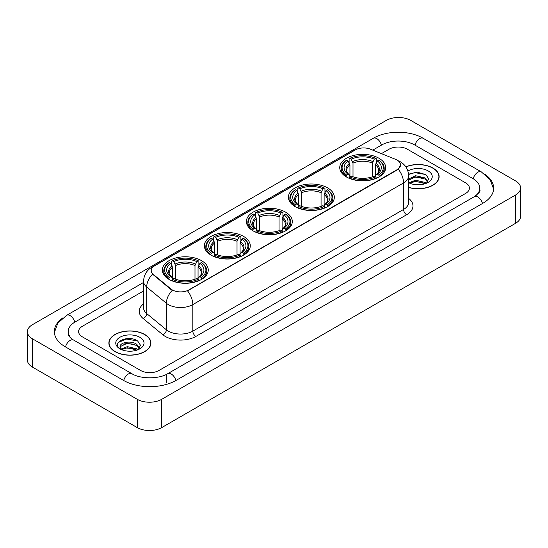 <?xml version="1.0" encoding="UTF-8"?>
<svg xmlns="http://www.w3.org/2000/svg" width="548" height="548" viewBox="0 0 548 548"><rect width="100%" height="100%" fill="white"/><g stroke="black" fill="none" stroke-linecap="round" stroke-linejoin="round"><path stroke-width="0.82" d="M201.527 260.663A22.961 13.255 0 0 0 176.504 257.793A22.961 13.255 0 0 0 162.331 270.041A22.961 13.255 0 0 0 169.058 279.411A22.961 13.255 0 0 0 194.081 282.282A22.961 13.255 0 0 0 208.254 270.041A22.961 13.255 0 0 0 201.527 260.663M327.601 187.875A22.961 13.255 0 0 0 302.585 185.005A22.961 13.255 0 0 0 288.412 197.246A22.961 13.255 0 0 0 295.132 206.623A22.961 13.255 0 0 0 320.155 209.494A22.961 13.255 0 0 0 334.328 197.246A22.961 13.255 0 0 0 327.601 187.875M285.577 212.138A22.961 13.255 0 0 0 260.56 209.268A22.961 13.255 0 0 0 246.388 221.508A22.961 13.255 0 0 0 253.108 230.886A22.961 13.255 0 0 0 278.131 233.756A22.961 13.255 0 0 0 292.303 221.508A22.961 13.255 0 0 0 285.577 212.138M243.552 236.4A22.961 13.255 0 0 0 218.536 233.53A22.961 13.255 0 0 0 204.363 245.771A22.961 13.255 0 0 0 211.083 255.149A22.961 13.255 0 0 0 236.106 258.019A22.961 13.255 0 0 0 250.278 245.771A22.961 13.255 0 0 0 243.552 236.4M378.942 158.235A22.961 13.255 0 0 0 353.919 155.365A22.961 13.255 0 0 0 339.746 167.606A22.961 13.255 0 0 0 346.473 176.983A22.961 13.255 0 0 0 371.496 179.854A22.961 13.255 0 0 0 385.669 167.606A22.961 13.255 0 0 0 378.942 158.235M397.136 160.112A11.693 6.754 0 0 0 395.574 159.352L370.352 149.159A11.693 6.754 0 0 0 355.371 149.912L154.646 265.801A11.693 6.754 0 0 0 151.221 270.582A11.693 6.754 0 0 0 153.337 274.452L170.997 289.015A11.693 6.754 0 0 0 188.848 289.913L397.136 169.661A11.693 6.754 0 0 0 400.561 164.886A11.693 6.754 0 0 0 397.136 160.112M408.644 187.471A21.009 12.131 0 0 0 439.126 176.648A21.009 12.131 0 0 0 432.975 168.072A21.009 12.131 0 0 0 405.828 166.804M144.741 334.479A21.009 12.131 0 0 0 121.841 331.855A21.009 12.131 0 0 0 108.874 343.055A21.009 12.131 0 0 0 115.025 351.638A21.009 12.131 0 0 0 137.925 354.261A21.009 12.131 0 0 0 150.892 343.055A21.009 12.131 0 0 0 144.741 334.479M400.561 164.886L398.273 169.188L397.136 170.01L187.532 290.858A15.159 8.754 60 0 1 192.828 304.592A17.331 10.001 180 0 1 168.325 304.592A17.331 10.001 180 0 1 166.38 303.256L146.7 287.029A17.331 10.001 180 0 1 143.569 281.295L143.569 307.818A17.331 10.001 0 0 0 146.7 313.559L166.38 329.786A17.331 10.001 0 0 0 168.325 331.122A17.331 10.001 0 0 0 192.828 331.122L403.568 209.452A17.331 10.001 0 0 0 408.644 202.376L408.644 175.853A17.331 10.001 180 0 1 403.568 182.922A15.159 8.754 -120 0 0 398.273 169.188M173.62 290.858L170.997 289.529L152.549 274.164A15.159 10.138 129.5 0 0 146.7 287.029L146.7 313.559A4.329 2.898 -50.5 0 1 143.151 318.532A21.66 12.508 180 0 1 143.569 303.852M140.603 370.469A12.994 7.501 0 0 0 158.982 370.469L465.595 193.444A12.994 7.501 0 0 0 469.403 188.142A12.994 7.501 0 0 0 465.595 182.833L407.397 149.234A12.994 7.501 0 0 0 389.018 149.234L381.408 153.625L389.018 149.234A12.994 7.501 0 0 1 407.397 149.234L465.595 182.833A12.994 7.501 0 0 1 469.403 188.142A12.994 7.501 0 0 1 465.595 193.444L158.982 370.469A12.994 7.501 0 0 1 140.603 370.469L82.406 336.869L140.603 370.469M143.569 290.947L82.406 326.259A12.994 7.501 0 0 0 78.597 331.561A12.994 7.501 0 0 0 82.406 336.869A12.994 7.501 0 0 1 78.597 331.561A12.994 7.501 0 0 1 82.406 326.259L143.569 290.947M408.644 187.334A20.79 12.008 0 0 0 438.914 176.648A20.79 12.008 0 0 0 432.824 168.161A20.79 12.008 0 0 0 405.91 166.928M415.768 184.683L419.035 184.779M409.281 182.614L415.583 180.21L425.043 182.422L426.186 183.34M409.863 183.217L415.583 181.333L425.248 183.683M408.644 181.607A9.789 5.651 0 0 0 409.945 183.292M408.644 178.997L415.583 175.716L425.043 177.929L427.851 181.813M408.644 180.121L415.583 176.84L425.043 179.052L427.632 182.107M408.644 182.69A14.125 8.152 0 0 0 428.104 182.409A14.125 8.152 0 0 0 428.104 170.88A14.125 8.152 0 0 0 407.89 171.024M426.522 183.196L428.735 178.854L425.933 174.641L417.131 172.113L408.555 174.189M409.377 183.053L408.644 182.272M408.582 174.456L414.815 172.654L425.741 174.511M411.699 177.71L414.815 177.141L422.618 177.812M411.699 182.203L414.815 181.635L422.618 182.306M115.176 351.549A20.79 12.008 0 0 0 137.836 354.152A20.79 12.008 0 0 0 150.673 343.055A20.79 12.008 0 0 0 144.583 334.568A20.79 12.008 0 0 0 121.923 331.965A20.79 12.008 0 0 0 109.086 343.055A20.79 12.008 0 0 0 115.176 351.549M127.533 351.097L130.801 351.193M121.04 349.028L127.348 346.624L136.801 348.829L137.945 349.747M121.622 349.631L127.348 347.747L137.007 350.097M121.142 349.46L120.128 347.09A9.789 5.651 0 0 0 121.711 349.706M139.617 348.227L136.801 344.343C130.924 339.959 118.834 342.664 120.128 347.09L120.094 346.658M120.156 347.226L120.423 346.5L127.348 343.254L136.801 345.466L139.398 348.514M138.281 349.61L140.494 345.267L137.699 341.048C127.787 333.931 110.182 343.315 120.348 349.069L120.855 349.377M139.87 337.294A14.125 8.152 0 0 0 119.896 337.294A14.125 8.152 0 0 0 119.896 348.823A14.125 8.152 0 0 0 139.87 348.823A14.125 8.152 0 0 0 139.87 337.294M118.286 342.466L126.574 339.061L137.507 340.925M123.464 344.123L126.574 343.555L134.376 344.226M123.464 348.61L126.574 348.049L134.376 348.72M346.062 176.737L346.679 175.093A20.619 11.905 0 0 1 346.679 160.119L348.096 160.941A18.625 10.755 0 0 0 348.096 174.278L349.494 175.072L349.946 176.744M349.946 176.066L349.946 164.866L348.096 160.941M349.124 162.715L349.124 158.708L349.74 158.351A20.619 11.905 0 0 1 375.675 158.351L374.257 159.173A18.625 10.755 0 0 0 351.158 159.173L353.008 163.099L353.008 176.792M372.407 176.792L372.407 163.099L374.257 159.173M349.124 177.929A21.488 12.405 0 0 0 376.291 177.929L375.675 176.867A20.619 11.905 0 0 1 349.74 176.867L349.124 178.292M376.291 178.292L376.291 177.929M346.679 160.119L346.062 160.475A21.488 12.405 0 0 0 341.219 168.318A21.488 12.405 0 0 0 346.062 176.161M375.675 158.351L376.291 158.708L376.291 162.715M349.74 176.867L351.158 176.045A18.625 10.755 0 0 0 374.257 176.045L375.675 176.867M348.096 174.278L346.679 175.093M351.158 159.173L349.74 158.351M349.494 163.352A16.659 9.617 0 0 0 349.494 175.072L349.569 175.127C347.206 172.832 346.24 171.284 346.679 170.462A16.029 9.254 0 0 1 349.946 164.866M379.353 176.161A21.488 12.405 0 0 0 384.196 168.318A21.488 12.405 0 0 0 379.353 160.475L378.737 160.119A20.619 11.905 0 0 1 378.737 175.093L379.353 176.737M378.737 175.093L377.319 174.278A18.625 10.755 0 0 0 377.319 160.941L378.737 160.119M377.319 160.941L375.469 164.866L375.469 176.066L375.921 175.072L377.319 174.278M375.469 164.866A16.029 9.254 0 0 1 378.737 170.462C379.168 171.284 378.209 172.839 375.839 175.127L375.921 175.072A16.659 9.617 0 0 0 375.921 163.352M375.469 176.744L375.469 176.066M294.721 206.377L295.338 204.733A20.619 11.905 0 0 1 295.338 189.759L296.756 190.581A18.625 10.755 0 0 0 296.756 203.918L298.153 204.712L298.612 206.384M298.612 205.699L298.612 194.506L296.756 190.581M297.783 192.355L297.783 188.348L298.4 187.991A20.619 11.905 0 0 1 324.341 187.991L322.923 188.813A18.625 10.755 0 0 0 299.818 188.813L301.674 192.738L301.674 206.432M321.066 206.432L321.066 192.738L322.923 188.813M297.783 207.569A21.488 12.405 0 0 0 324.957 207.569L324.341 206.507A20.619 11.905 0 0 1 298.4 206.507L297.783 207.932M324.957 207.932L324.957 207.569M295.338 189.759L294.721 190.115A21.488 12.405 0 0 0 289.885 197.958A21.488 12.405 0 0 0 294.721 205.801M324.341 187.991L324.957 188.348L324.957 192.355M298.4 206.507L299.818 205.685A18.625 10.755 0 0 0 322.923 205.685L324.341 206.507M296.756 203.918L295.338 204.733M299.818 188.813L298.4 187.991M298.153 192.992A16.659 9.617 0 0 0 298.153 204.712L298.235 204.767C295.865 202.472 294.906 200.924 295.345 200.102A16.029 9.254 0 0 1 298.612 194.506M328.019 205.801A21.488 12.405 0 0 0 332.855 197.958A21.488 12.405 0 0 0 328.019 190.115L327.403 189.759A20.619 11.905 0 0 1 327.403 204.733L328.019 206.377M327.403 204.733L325.985 203.918A18.625 10.755 0 0 0 325.985 190.581L327.403 189.759M325.985 190.581L324.128 194.506L324.128 205.699L324.58 204.712L325.985 203.918M324.128 194.506A16.029 9.254 0 0 1 327.396 200.102C327.834 200.924 326.868 202.479 324.505 204.767L324.58 204.712A16.659 9.617 0 0 0 324.58 192.992M324.128 206.384L324.128 205.699M252.697 230.639L253.313 228.996A20.619 11.905 0 0 1 253.313 214.021L254.731 214.843A18.625 10.755 0 0 0 254.731 228.18L256.128 228.975L256.58 230.646M256.58 229.968L256.58 218.768L254.731 214.843M255.758 216.618L255.758 212.61L256.375 212.254A20.619 11.905 0 0 1 282.309 212.254L280.891 213.076A18.625 10.755 0 0 0 257.793 213.076L259.649 217.001L259.649 230.694M279.042 230.694L279.042 217.001L280.891 213.076M255.758 231.831A21.488 12.405 0 0 0 282.926 231.831L282.309 230.77A20.619 11.905 0 0 1 256.375 230.77L255.758 232.194M282.926 232.194L282.926 231.831M253.313 214.021L252.697 214.378A21.488 12.405 0 0 0 247.86 222.221A21.488 12.405 0 0 0 252.697 230.064M282.309 212.254L282.926 212.61L282.926 216.618M256.375 230.77L257.793 229.948A18.625 10.755 0 0 0 280.891 229.948L282.309 230.77M254.731 228.18L253.313 228.996M257.793 213.076L256.375 212.254M256.128 217.255A16.659 9.617 0 0 0 256.128 228.975L256.211 229.03C253.84 226.735 252.875 225.187 253.313 224.365A16.029 9.254 0 0 1 256.58 218.768M285.994 230.064A21.488 12.405 0 0 0 290.83 222.221A21.488 12.405 0 0 0 285.994 214.378L285.378 214.021A20.619 11.905 0 0 1 285.378 228.996L285.994 230.639M285.378 228.996L283.96 228.18A18.625 10.755 0 0 0 283.96 214.843L285.378 214.021M283.96 214.843L282.104 218.768L282.104 229.968L282.556 228.975L283.96 228.18M282.104 218.768A16.029 9.254 0 0 1 285.371 224.365C285.809 225.187 284.844 226.742 282.48 229.03L282.556 228.975A16.659 9.617 0 0 0 282.556 217.255M282.104 230.646L282.104 229.968M210.672 254.902L211.288 253.265A20.619 11.905 0 0 1 211.288 238.284L212.706 239.106A18.625 10.755 0 0 0 212.706 252.443L214.104 253.238L214.556 254.909M214.556 254.231L214.556 243.031L212.706 239.106M213.734 240.88L213.734 236.873L214.35 236.517A20.619 11.905 0 0 1 240.284 236.517L238.866 237.339A18.625 10.755 0 0 0 215.768 237.339L217.618 241.264L217.618 254.957M237.017 254.957L237.017 241.264L238.866 237.339M213.734 256.094A21.488 12.405 0 0 0 240.901 256.094L240.284 255.032A20.619 11.905 0 0 1 214.35 255.032L213.734 256.464M240.901 256.464L240.901 256.094M211.288 238.284L210.672 238.64A21.488 12.405 0 0 0 205.836 246.484A21.488 12.405 0 0 0 210.672 254.327M240.284 236.517L240.901 236.873L240.901 240.88M214.35 255.032L215.768 254.21A18.625 10.755 0 0 0 238.866 254.21L240.284 255.032M212.706 252.443L211.288 253.265M215.768 237.339L214.35 236.517M214.104 241.517A16.659 9.617 0 0 0 214.104 253.238L214.186 253.292C211.816 251.005 210.85 249.45 211.288 248.628A16.029 9.254 0 0 1 214.556 243.031M243.963 254.327A21.488 12.405 0 0 0 248.806 246.484A21.488 12.405 0 0 0 243.963 238.64L243.346 238.284A20.619 11.905 0 0 1 243.346 253.265L243.963 254.902M243.346 253.265L241.935 252.443A18.625 10.755 0 0 0 241.935 239.106L243.346 238.284M241.935 239.106L240.079 243.031L240.079 254.231L240.531 253.238L241.935 252.443M240.079 243.031A16.029 9.254 0 0 1 243.346 248.628C243.785 249.45 242.819 251.005 240.456 253.292L240.531 253.238A16.659 9.617 0 0 0 240.531 241.517M240.079 254.909L240.079 254.231M168.647 279.165L169.264 277.528A20.619 11.905 0 0 1 169.264 262.554L170.681 263.369A18.625 10.755 0 0 0 170.681 276.706L172.079 277.5L172.531 279.172M172.531 278.494L172.531 267.294L170.681 263.369M171.709 265.143L171.709 261.136L172.325 260.779A20.619 11.905 0 0 1 198.26 260.779L196.842 261.601A18.625 10.755 0 0 0 173.743 261.601L175.593 265.527L175.593 279.22M194.992 279.22L194.992 265.527L196.842 261.601M171.709 280.357A21.488 12.405 0 0 0 198.876 280.357L198.26 279.295A20.619 11.905 0 0 1 172.325 279.295L171.709 280.727M198.876 280.727L198.876 280.357M169.264 262.554L168.647 262.903A21.488 12.405 0 0 0 163.804 270.746A21.488 12.405 0 0 0 168.647 278.589M198.26 260.779L198.876 261.136L198.876 265.143M172.325 279.295L173.743 278.473A18.625 10.755 0 0 0 196.842 278.473L198.26 279.295M170.681 276.706L169.264 277.528M173.743 261.601L172.325 260.779M172.079 265.78A16.659 9.617 0 0 0 172.079 277.5L172.161 277.555C169.791 275.267 168.825 273.712 169.264 272.89A16.029 9.254 0 0 1 172.531 267.294M201.938 278.589A21.488 12.405 0 0 0 206.781 270.746A21.488 12.405 0 0 0 201.938 262.903L201.321 262.554A20.619 11.905 0 0 1 201.321 277.528L201.938 279.165M201.321 277.528L199.904 276.706A18.625 10.755 0 0 0 199.904 263.369L201.321 262.554M199.904 263.369L198.054 267.294L198.054 278.494L198.506 277.5L199.904 276.706M198.054 267.294A16.029 9.254 0 0 1 201.321 272.89C201.76 273.719 200.794 275.267 198.431 277.555L198.506 277.5A16.659 9.617 0 0 0 198.506 265.78M198.054 279.172L198.054 278.494M475.479 195.965A23.393 13.508 0 0 0 479.801 188.142A23.393 13.508 0 0 0 472.945 178.593L414.747 144.994A23.393 13.508 0 0 0 381.668 144.994L372.763 150.131M143.569 282.453L75.055 322.012A23.393 13.508 0 0 0 68.199 331.561A23.393 13.508 0 0 0 72.521 339.383M137.233 399.293A17.331 10.001 0 0 0 161.735 399.293L515.524 195.04A17.331 10.001 0 0 0 520.6 187.964A17.331 10.001 0 0 0 515.524 180.888L410.767 120.409A17.331 10.001 0 0 0 386.265 120.409L32.476 324.669A17.331 10.001 0 0 0 27.4 331.739A17.331 10.001 0 0 0 32.476 338.815L137.233 399.293L137.233 427.591A17.331 10.001 0 0 0 161.735 427.591L515.524 223.331A17.331 10.001 0 0 0 520.6 216.261L520.6 187.964M27.4 331.739L27.4 360.036A17.331 10.001 0 0 0 32.476 367.112L137.233 427.591M62.952 317.806A37.257 21.509 0 0 0 54.341 331.561A37.257 21.509 0 0 0 65.253 346.774L123.451 380.374A37.257 21.509 0 0 0 176.134 380.374L482.747 203.349A37.257 21.509 0 0 0 493.659 188.142A37.257 21.509 0 0 0 485.049 174.387M153.337 274.452L153.337 274.966M170.997 289.015L170.997 289.529M188.848 289.913L188.848 290.262M397.136 169.661L397.136 170.01M195.889 336.424A4.329 2.5 60 0 1 192.828 331.122L192.828 304.592L403.568 182.922L403.568 209.452A4.329 2.5 60 0 0 406.63 214.754L195.889 336.424A21.66 12.508 180 0 1 165.263 336.424A21.66 12.508 180 0 1 162.831 334.76L143.151 318.532M408.644 175.853C408.349 169.62 405.609 164.948 400.43 161.838L398.238 160.769A15.159 7.103 112 0 0 398.04 160.694M153.358 266.691A15.159 8.754 -120 0 0 151.782 267.28C146.604 270.39 143.864 275.062 143.569 281.295M151.782 267.28L354.097 150.474A15.159 8.754 60 0 1 355.248 149.988M172.291 290.33A15.159 10.138 129.5 0 0 166.38 303.256L166.38 329.786A4.329 2.898 -50.5 0 1 162.831 334.76M408.644 198.41A21.66 12.508 180 0 1 406.63 214.754M372.407 163.099A16.029 9.254 0 0 0 353.008 163.099M372.859 161.585A16.659 9.617 0 0 0 352.556 161.585M321.066 192.738A16.029 9.254 0 0 0 301.674 192.738M321.518 191.225A16.659 9.617 0 0 0 301.222 191.225M279.042 217.001A16.029 9.254 0 0 0 259.649 217.001M279.494 215.487A16.659 9.617 0 0 0 259.19 215.487M237.017 241.264A16.029 9.254 0 0 0 217.618 241.264M237.469 239.75A16.659 9.617 0 0 0 217.166 239.75M194.992 265.527A16.029 9.254 0 0 0 175.593 265.527M195.444 264.013A16.659 9.617 0 0 0 175.141 264.013M175.874 380.524A6.932 4 -120 0 0 171.236 374.003A6.932 4 -120 0 0 167.77 373.661C159.242 379.175 140.336 379.175 131.815 373.661L73.617 340.061C72.925 339.808 69.548 337.506 68.486 335.068L68.199 333.684M123.711 380.524A6.932 4 -60 0 1 128.348 374.003A6.932 4 -60 0 1 131.815 373.661M65.513 346.925A6.932 4 -60 0 1 70.151 340.404A6.932 4 -60 0 1 73.617 340.061M54.375 332.54L57.828 323.115L66.685 315.306A6.932 4 60 0 1 70.151 315.648A6.932 4 60 0 1 74.795 322.169M66.685 315.306L373.304 138.281A6.932 4 60 0 1 376.764 138.623A6.932 4 60 0 1 381.408 145.138M373.304 138.281C386.82 130.239 409.596 130.239 423.118 138.281A6.932 4 120 0 0 419.652 138.623A6.932 4 120 0 0 415.007 145.138M493.625 189.115L490.172 179.689L481.315 171.88A6.932 4 120 0 0 477.849 172.223A6.932 4 120 0 0 473.205 178.744M482.487 203.5A6.932 4 -120 0 0 477.849 196.985A6.932 4 -120 0 0 474.383 196.643L167.77 373.661M161.735 427.591L161.735 399.293M32.476 367.112L32.476 338.815M515.524 223.331L515.524 195.04M166.332 382.497L166.332 374.716M354.097 150.474L356.878 149.179M438.914 178.381L438.914 176.648M150.673 344.795L150.673 343.055M109.086 344.795L109.086 343.055M341.219 172.278L341.219 168.318M384.196 172.278L384.196 168.318M289.885 201.917L289.885 197.958M332.855 201.917L332.855 197.958M247.86 226.18L247.86 222.221M290.83 226.18L290.83 222.221M205.836 250.443L205.836 246.484M248.806 250.443L248.806 246.484M163.804 274.712L163.804 270.746M206.781 274.712L206.781 270.746M479.801 190.266C480.767 190.964 478.959 193.088 474.383 196.643M423.118 138.281L481.315 171.88"/></g></svg>
